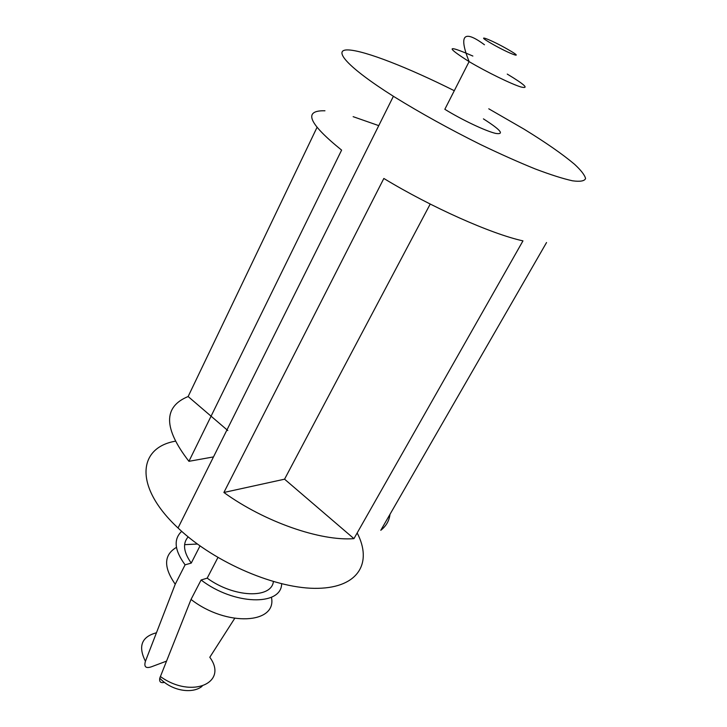 <?xml version="1.0" encoding="UTF-8"?>
<svg xmlns="http://www.w3.org/2000/svg" width="727" height="727" viewBox="0 0 727 727"><rect width="100%" height="100%" fill="white"/><g stroke="black" fill="none" stroke-linecap="round" stroke-linejoin="round"><path stroke-width="1.09" d="M472.868 56.052C446.542 44.629 445.287 46.483 469.106 61.613L444.833 109.286C461.627 119.728 486.018 131.251 495.805 133.441C504.756 134.695 500.63 129.842 483.428 118.883M378.758 125.635L353.131 116.665M316.954 127.525L188.129 396.533C163.139 406.775 163.411 428.376 188.929 461.318L341.608 150.116C308.457 123.317 302.905 110.204 324.96 110.786M175.08 441.244C137.667 447.877 134.013 487.026 178.033 527.993L178.787 528.693C215.346 563.116 277.505 589.406 318.044 588.325C358.838 587.48 372.497 562.444 357.175 532.936M454.093 90.611C408.565 67.838 365.208 50.717 348.46 49.936C331.694 49.091 347.451 67.266 393.398 96.282L394.37 96.891C420.56 113.085 449.204 128.933 480.302 144.428C500.185 153.988 518.505 162.166 535.263 168.964C550.612 174.771 563.043 178.715 572.558 180.814C580.182 181.832 584.517 181.078 585.571 178.56C584.79 175.134 581.127 170.391 574.584 164.311C562.625 154.233 545.768 142.501 524.022 129.133L488.78 108.805M546.54 242.536L380.784 530.292C386.155 526.084 389.218 520.759 389.99 514.316M383.838 178.46L223.889 492.479C264.555 521.913 320.552 541.306 353.94 538.643L522.967 240.873C491.443 234.003 431.365 207.322 383.838 178.46M181.686 531.337C173.326 539.207 174.471 550.375 185.094 564.834L175.234 584.217L145.427 661.288C143.81 666.85 145.8 668.686 151.416 666.795L166.401 661.17M188.166 536.889C182.468 543.351 183.495 552.084 191.246 563.089L185.094 564.834M164.447 682.371C160.694 683.271 159.14 681.871 159.776 678.164L191.028 599.439L201.097 580.001L207.195 578.147C233.949 597.73 271.316 598.921 273.397 581.636M201.097 580.001C233.876 605.218 281.367 606.227 281.649 583.826M200.007 545.932L191.246 563.089M207.195 578.147L217.909 557.527M197.39 544.032L184.603 544.659M176.452 547.367C163.766 554.855 163.357 567.142 175.234 584.217M234.694 618.395L209.794 657.272C228.66 682.844 191.683 699.22 160.313 676.492M191.028 599.439C226.551 627.119 277.26 624.002 271.435 597.231M213.493 456.91L188.929 461.318M227.796 430.529L188.129 396.533M353.94 538.643L284.566 479.184L223.889 492.479M284.566 479.184L430.211 204.06M484.464 44.765C463.635 29.334 458.519 34.951 469.106 61.613L469.415 61.804C486.672 72.018 511.29 84.032 520.841 86.949C529.492 89.039 524.958 84.759 507.255 74.09M508.082 49.536C490.534 39.358 472.832 32.851 491.588 43.602C509.972 54.252 526.848 60.205 508.082 49.536M156.432 632.781C141.583 636.752 137.912 646.258 145.427 661.288M178.033 527.993L393.398 96.282M159.776 678.173C171.863 691.186 192.582 694.131 202.079 686.306"/></g></svg>
